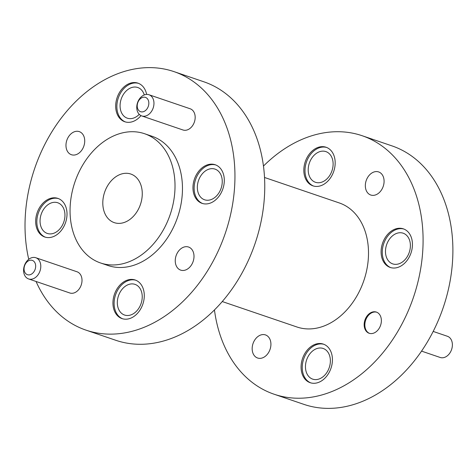 <?xml version="1.0" encoding="UTF-8"?>
<svg xmlns="http://www.w3.org/2000/svg" width="476" height="476" viewBox="0 0 476 476"><rect width="100%" height="100%" fill="white"/><g stroke="black" fill="none" stroke-linecap="round" stroke-linejoin="round"><path stroke-width="0.71" d="M122.879 173.639A25.668 18.927 108.8 0 1 130.817 174.037A25.668 18.927 108.8 0 1 141.771 199.295A25.668 18.927 108.8 0 1 122.189 223.03A25.668 18.927 108.8 0 1 114.258 222.637A25.668 18.927 108.8 0 1 103.298 197.373A25.668 18.927 108.8 0 1 122.879 173.639M29.964 260.271A7.556 5.569 -71.2 0 0 24.056 268.779A7.556 5.569 -71.2 0 0 29.762 274.807A7.556 5.569 -71.2 0 0 35.67 266.292A7.556 5.569 -71.2 0 0 29.964 260.271M32.041 279.103A11.198 8.253 108.8 0 1 28.578 278.93A11.198 8.253 108.8 0 1 23.8 267.911A11.198 8.253 108.8 0 1 32.338 257.558A11.198 8.253 108.8 0 1 35.801 257.73A11.198 8.253 108.8 0 1 40.579 268.75A11.198 8.253 108.8 0 1 32.041 279.103M143.127 97.277A7.556 5.569 -71.2 0 0 137.219 105.785A7.556 5.569 -71.2 0 0 142.925 111.812A7.556 5.569 -71.2 0 0 148.833 103.304A7.556 5.569 -71.2 0 0 143.127 97.277M145.204 116.108A11.198 8.253 108.8 0 1 141.747 115.936A11.198 8.253 108.8 0 1 136.969 104.916A11.198 8.253 108.8 0 1 145.507 94.563A11.198 8.253 108.8 0 1 148.97 94.742A11.198 8.253 108.8 0 1 153.748 105.755A11.198 8.253 108.8 0 1 145.204 116.108M141.747 115.936L182.963 129.978A11.198 8.253 -71.2 0 0 186.419 130.15A11.198 8.253 -71.2 0 0 194.958 119.797A11.198 8.253 -71.2 0 0 190.18 108.778L148.97 94.742M28.578 278.93L69.793 292.972A11.198 8.253 -71.2 0 0 73.256 293.145A11.198 8.253 -71.2 0 0 81.795 282.792A11.198 8.253 -71.2 0 0 77.017 271.772L35.801 257.73M51.069 237.316A20.391 15.036 -71.2 0 0 66.622 218.466A20.391 15.036 -71.2 0 0 57.917 198.397A20.391 15.036 -71.2 0 0 51.616 198.081A20.391 15.036 -71.2 0 0 36.063 216.937A20.391 15.036 -71.2 0 0 44.768 237A20.391 15.036 -71.2 0 0 51.069 237.316M58.494 198.611A20.391 15.036 -71.2 0 0 52.776 198.48A20.391 15.036 -71.2 0 0 37.301 216.925A20.391 15.036 -71.2 0 0 45.351 237.185M208.357 203.668A20.391 15.036 -71.2 0 0 223.91 184.813A20.391 15.036 -71.2 0 0 215.211 164.75A20.391 15.036 -71.2 0 0 208.905 164.434A20.391 15.036 -71.2 0 0 193.351 183.284A20.391 15.036 -71.2 0 0 202.056 203.353A20.391 15.036 -71.2 0 0 208.357 203.668M215.783 164.964A20.391 15.036 -71.2 0 0 210.071 164.833A20.391 15.036 -71.2 0 0 194.595 183.278A20.391 15.036 -71.2 0 0 202.645 203.532M128.341 318.92A20.391 15.036 -71.2 0 0 143.895 300.064A20.391 15.036 -71.2 0 0 135.19 280.001A20.391 15.036 -71.2 0 0 128.889 279.686A20.391 15.036 -71.2 0 0 113.336 298.541A20.391 15.036 -71.2 0 0 122.034 318.605A20.391 15.036 -71.2 0 0 128.341 318.92M135.767 280.215A20.391 15.036 -71.2 0 0 130.049 280.084A20.391 15.036 -71.2 0 0 114.573 298.529A20.391 15.036 -71.2 0 0 122.624 318.783M146.632 94.421A20.391 15.036 -71.2 0 0 137.939 83.145A20.391 15.036 -71.2 0 0 131.638 82.83A20.391 15.036 -71.2 0 0 116.079 101.68A20.391 15.036 -71.2 0 0 124.783 121.749A20.391 15.036 -71.2 0 0 131.09 122.064A20.391 15.036 -71.2 0 0 140.985 115.614M138.516 83.359A20.391 15.036 -71.2 0 0 132.798 83.229A20.391 15.036 -71.2 0 0 117.322 101.674A20.391 15.036 -71.2 0 0 125.372 121.927M75.184 154.908A12.197 8.99 -71.2 0 0 84.49 143.627A12.197 8.99 -71.2 0 0 79.284 131.626A12.197 8.99 -71.2 0 0 75.511 131.435A12.197 8.99 -71.2 0 0 66.206 142.717A12.197 8.99 -71.2 0 0 71.412 154.718A12.197 8.99 -71.2 0 0 75.184 154.908M184.462 270.314A12.197 8.99 -71.2 0 0 193.768 259.033A12.197 8.99 -71.2 0 0 188.561 247.032A12.197 8.99 -71.2 0 0 184.789 246.842A12.197 8.99 -71.2 0 0 175.483 258.123A12.197 8.99 -71.2 0 0 180.696 270.124A12.197 8.99 -71.2 0 0 184.462 270.314M123.451 132.661A68.27 50.331 -71.2 0 0 71.376 195.779A68.27 50.331 -71.2 0 0 100.519 262.96A68.27 50.331 -71.2 0 0 121.618 264.013A68.27 50.331 -71.2 0 0 173.698 200.896A68.27 50.331 -71.2 0 0 144.549 133.714A68.27 50.331 -71.2 0 0 123.451 132.661M100.519 262.96L107.969 265.495A68.27 50.331 -71.2 0 0 129.067 266.554A68.27 50.331 -71.2 0 0 181.148 203.43A68.27 50.331 -71.2 0 0 152.005 136.255L144.549 133.714M36.057 281.477A136.541 100.668 -71.2 0 0 85.954 330.118L115.757 340.275A136.541 100.668 -71.2 0 0 157.955 342.381A136.541 100.668 -71.2 0 0 262.115 216.146A136.541 100.668 -71.2 0 0 203.823 81.783L174.02 71.632A136.541 100.668 -71.2 0 0 131.822 69.52A136.541 100.668 -71.2 0 0 28.738 259.307M85.954 330.118A136.541 100.668 -71.2 0 0 128.151 332.23A136.541 100.668 -71.2 0 0 232.306 205.989A136.541 100.668 -71.2 0 0 174.02 71.632M52.289 233.686A16.202 11.948 -71.2 0 0 64.647 218.704A16.202 11.948 -71.2 0 0 57.733 202.758A16.202 11.948 -71.2 0 0 52.723 202.508A16.202 11.948 -71.2 0 0 40.365 217.49A16.202 11.948 -71.2 0 0 47.279 233.43A16.202 11.948 -71.2 0 0 52.289 233.686M209.583 200.033A16.202 11.948 -71.2 0 0 221.941 185.051A16.202 11.948 -71.2 0 0 215.021 169.111A16.202 11.948 -71.2 0 0 210.017 168.861A16.202 11.948 -71.2 0 0 197.653 183.837A16.202 11.948 -71.2 0 0 204.573 199.783A16.202 11.948 -71.2 0 0 209.583 200.033M129.561 315.285A16.202 11.948 -71.2 0 0 141.919 300.308A16.202 11.948 -71.2 0 0 135 284.362A16.202 11.948 -71.2 0 0 129.996 284.113A16.202 11.948 -71.2 0 0 117.637 299.095A16.202 11.948 -71.2 0 0 124.551 315.035A16.202 11.948 -71.2 0 0 129.561 315.285M144.282 94.938A16.202 11.948 -71.2 0 0 137.748 87.507A16.202 11.948 -71.2 0 0 132.744 87.257A16.202 11.948 -71.2 0 0 120.386 102.233A16.202 11.948 -71.2 0 0 127.3 118.179A16.202 11.948 -71.2 0 0 132.31 118.429A16.202 11.948 -71.2 0 0 139.248 114.341M222.25 301.546L296.988 327.006A65.539 48.32 -71.2 0 0 317.248 328.023A65.539 48.32 -71.2 0 0 367.24 267.429A65.539 48.32 -71.2 0 0 339.263 202.937L264.519 177.471M372.613 333.444A11.198 8.253 -71.2 0 0 381.157 323.091A11.198 8.253 -71.2 0 0 376.373 312.077A11.198 8.253 -71.2 0 0 372.916 311.905A11.198 8.253 -71.2 0 0 364.372 322.252A11.198 8.253 -71.2 0 0 369.156 333.271A11.198 8.253 -71.2 0 0 372.613 333.444M376.724 312.202A11.198 8.253 -71.2 0 0 373.612 312.143A11.198 8.253 -71.2 0 0 365.116 322.246A11.198 8.253 -71.2 0 0 369.507 333.378M316.475 383.013A20.391 15.036 -71.2 0 0 332.034 364.164A20.391 15.036 -71.2 0 0 323.329 344.1A20.391 15.036 -71.2 0 0 317.028 343.785A20.391 15.036 -71.2 0 0 301.469 362.635A20.391 15.036 -71.2 0 0 310.173 382.698A20.391 15.036 -71.2 0 0 316.475 383.013M323.906 344.315A20.391 15.036 -71.2 0 0 318.188 344.184A20.391 15.036 -71.2 0 0 302.712 362.629A20.391 15.036 -71.2 0 0 310.763 382.882M319.223 186.158A20.391 15.036 -71.2 0 0 334.783 167.308A20.391 15.036 -71.2 0 0 326.078 147.245A20.391 15.036 -71.2 0 0 319.771 146.929A20.391 15.036 -71.2 0 0 304.218 165.779A20.391 15.036 -71.2 0 0 312.922 185.842A20.391 15.036 -71.2 0 0 319.223 186.158M326.649 147.459A20.391 15.036 -71.2 0 0 320.937 147.322A20.391 15.036 -71.2 0 0 305.461 165.767A20.391 15.036 -71.2 0 0 313.511 186.027M396.496 267.762A20.391 15.036 -71.2 0 0 412.049 248.912A20.391 15.036 -71.2 0 0 403.345 228.849A20.391 15.036 -71.2 0 0 397.043 228.534A20.391 15.036 -71.2 0 0 381.49 247.383A20.391 15.036 -71.2 0 0 390.195 267.447A20.391 15.036 -71.2 0 0 396.496 267.762M403.922 229.063A20.391 15.036 -71.2 0 0 398.21 228.926A20.391 15.036 -71.2 0 0 382.734 247.371A20.391 15.036 -71.2 0 0 390.784 267.631M421.546 351.121L440.169 357.464A11.198 8.253 -71.2 0 0 443.632 357.643A11.198 8.253 -71.2 0 0 452.17 347.29A11.198 8.253 -71.2 0 0 447.392 336.27L433.184 331.427M261.705 334.735A12.197 8.99 108.8 0 1 265.477 334.92A12.197 8.99 108.8 0 1 270.683 346.927A12.197 8.99 108.8 0 1 261.378 358.202A12.197 8.99 108.8 0 1 257.611 358.012A12.197 8.99 108.8 0 1 252.399 346.01A12.197 8.99 108.8 0 1 261.705 334.735M374.874 171.741A12.197 8.99 108.8 0 1 378.64 171.931A12.197 8.99 108.8 0 1 383.852 183.932A12.197 8.99 108.8 0 1 374.547 195.208A12.197 8.99 108.8 0 1 370.774 195.023A12.197 8.99 108.8 0 1 365.568 183.016A12.197 8.99 108.8 0 1 374.874 171.741M263.466 166.065A136.541 100.668 108.8 0 1 319.961 133.619A136.541 100.668 108.8 0 1 362.159 135.725A136.541 100.668 108.8 0 1 420.445 270.088A136.541 100.668 108.8 0 1 316.29 396.324A136.541 100.668 108.8 0 1 274.093 394.217A136.541 100.668 108.8 0 1 214.45 309.935M362.159 135.725L391.962 145.882A136.541 100.668 108.8 0 1 450.248 280.239A136.541 100.668 108.8 0 1 346.094 406.48A136.541 100.668 108.8 0 1 303.896 404.368L274.093 394.217M398.156 232.954A16.202 11.948 108.8 0 1 403.16 233.204A16.202 11.948 108.8 0 1 410.08 249.15A16.202 11.948 108.8 0 1 397.716 264.132A16.202 11.948 108.8 0 1 392.712 263.882A16.202 11.948 108.8 0 1 385.792 247.936A16.202 11.948 108.8 0 1 398.156 232.954M320.883 151.35A16.202 11.948 108.8 0 1 325.887 151.6A16.202 11.948 108.8 0 1 332.807 167.546A16.202 11.948 108.8 0 1 320.449 182.528A16.202 11.948 108.8 0 1 315.439 182.278A16.202 11.948 108.8 0 1 308.519 166.332A16.202 11.948 108.8 0 1 320.883 151.35M318.135 348.212A16.202 11.948 108.8 0 1 323.139 348.462A16.202 11.948 108.8 0 1 330.058 364.402A16.202 11.948 108.8 0 1 317.7 379.384A16.202 11.948 108.8 0 1 312.69 379.134A16.202 11.948 108.8 0 1 305.77 363.188A16.202 11.948 108.8 0 1 318.135 348.212"/></g></svg>

